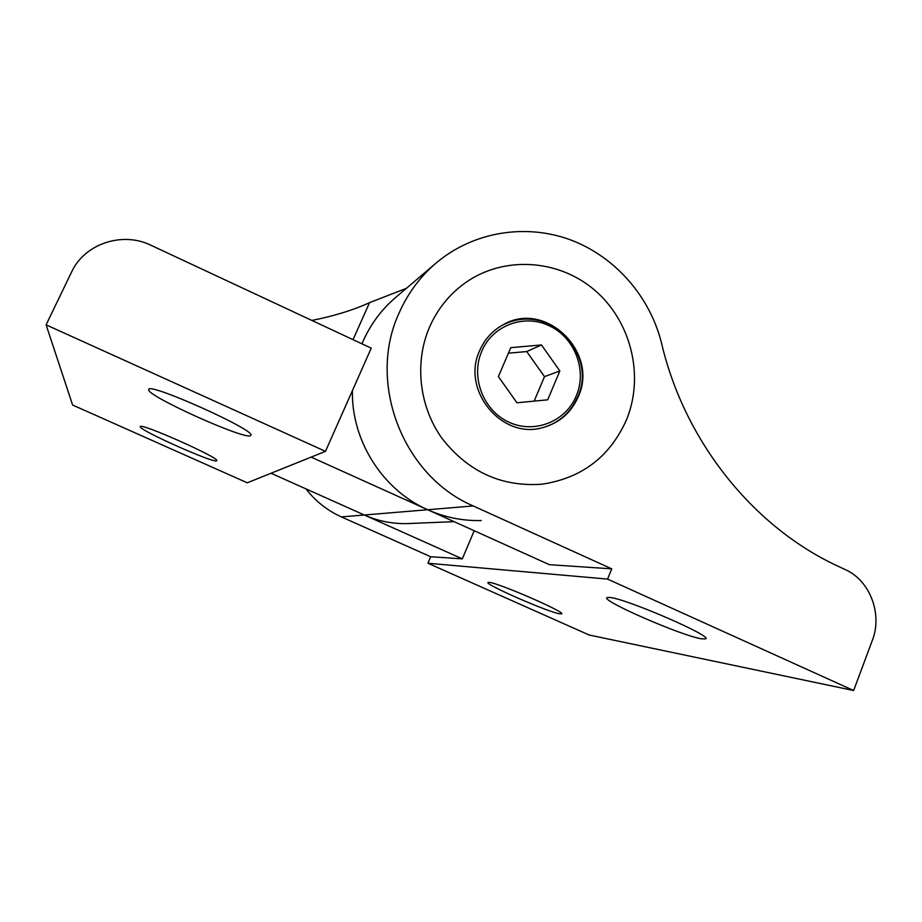 <?xml version="1.0" encoding="UTF-8"?>
<svg xmlns="http://www.w3.org/2000/svg" width="922" height="922" viewBox="0 0 922 922"><rect width="100%" height="100%" fill="white"/><g stroke="black" fill="none" stroke-linecap="round" stroke-linejoin="round"><path stroke-width="1.38" d="M250.588 435.541C246.67 440.923 145.711 395.515 148.661 389.603L148.684 389.522C148.327 381.858 257.826 431.162 250.749 435.38L250.588 435.541M216.658 460.758C214.907 463.985 138.208 429.813 140.317 426.702L140.328 426.656C139.683 422.218 221.073 458.499 216.728 460.677L216.658 460.758M371.232 348.17L150.839 245.217C122.419 231.192 84.524 243.719 71.559 272.071L46.1 324.844L72.619 405.035L247.28 482.805L325.478 451.354L371.232 348.17M311.867 320.441C334.087 316.016 353.299 310.08 369.526 302.647L406.395 288.321M271.033 473.251L364.317 515.006C378.135 521.114 392.495 523.973 407.409 523.592L409.852 523.5M481.226 520.538C462.74 521.011 444.888 517.415 427.67 509.728L311.14 457.128M369.538 302.647L353.022 339.665M46.1 324.844L325.478 451.354M399.387 312.374C408.169 292.758 420.582 276.162 436.625 262.597C473.562 231.687 525.586 223.32 570.384 239.824C615.147 256.523 650.264 296.769 661.708 343.848C684.769 441.696 753.574 527.407 838.455 566.408L845.324 569.623C869.942 580.503 882.734 614.029 872.327 640.41L853.645 690.52L607.575 579.097L611.724 568.851L473.228 505.948C402.453 475.856 366.61 381.892 399.387 312.374M435.38 263.646L396.011 297.161C381.904 309.101 370.978 323.657 363.245 340.84L361.966 343.837M701.504 638.796C681.416 635.765 599.819 600.164 607.114 597.583L609.822 597.468C625.923 598.516 714.907 637.102 705.399 638.911L701.504 638.796M559.769 613.845C548.313 612.243 483.75 583.995 488.084 582.462L489.282 582.393C498.318 582.819 567.03 612.796 561.486 613.868L559.769 613.845M429.71 326.711C437.696 308.789 449.463 294.222 465.011 283.019C503.585 255.475 558.582 259.07 594.805 290.269C631.144 321.329 644.57 375.876 626.522 419.752C609.961 456.805 581.701 478.288 541.756 484.223C501.257 486.989 467.984 471.672 441.926 438.261C418.968 406.083 414.243 362.104 429.71 326.711C414.243 362.104 418.968 406.083 441.926 438.261C467.984 471.672 501.257 486.989 541.756 484.223C581.701 478.288 609.961 456.805 626.522 419.752C644.57 375.876 631.144 321.329 594.805 290.269C558.582 259.07 503.585 255.475 465.011 283.019C449.463 294.222 437.696 308.789 429.71 326.711M352.411 390.617C351.294 440.67 382.561 489.939 427.67 509.728L549.408 564.69L611.724 568.851M474.208 530.738L462.325 558.859L364.317 515.006L473.228 505.948M607.575 579.097L427.935 563.238L589.158 635.016L853.645 690.52M427.935 563.238L430.701 556.738L462.325 558.859M430.701 556.738L341.405 516.908L364.317 515.006M305.954 488.879C315.508 501.211 327.333 510.546 341.405 516.908M541.468 344.955L559.838 370.955L547.703 399.825L516.954 402.776L498.387 376.614L510.765 347.652L541.468 344.955L526.739 351.559L508.402 353.184M559.838 370.955L544.487 376.649L526.739 351.559M534.161 401.128L544.487 376.649M479.774 350.372C484.788 339.089 492.579 330.537 503.17 324.751C545.213 299.788 599.3 352.331 578.163 396.898C571.052 412.918 559.135 423.186 542.436 427.693C501.522 439.69 460.746 389.706 479.774 350.372M577.506 397.094C570.557 412.791 558.939 422.968 542.666 427.647C558.974 422.968 570.614 412.768 577.598 397.036M481.757 351.317C492.36 325.27 524.745 313.411 549.512 325.962C574.752 337.464 587.395 370.609 576.227 395.976C565.739 421.688 534.195 434.158 508.76 422.103C483.174 410.44 470.427 377.04 481.757 351.317M502.525 325.109L502.617 325.063C518.06 317.329 533.769 317.076 549.731 324.29M454.097 521.668L407.409 523.592M705.399 638.911L705.664 638.231M577.61 396.99C598.712 352.411 544.533 300.088 502.617 325.063L502.432 325.155"/></g></svg>
